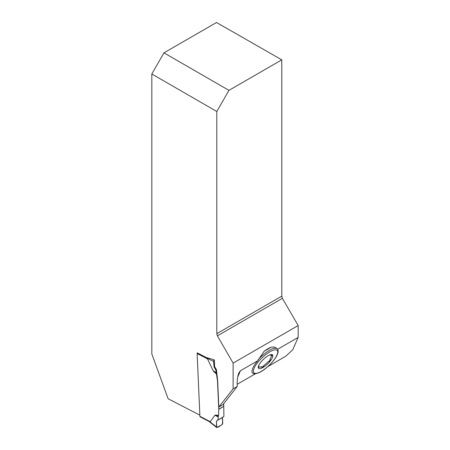 <?xml version="1.0" encoding="UTF-8"?>
<svg xmlns="http://www.w3.org/2000/svg" width="450" height="450" viewBox="0 0 450 450"><rect width="100%" height="100%" fill="white"/><g stroke="black" fill="none" stroke-linecap="round" stroke-linejoin="round"><path stroke-width="0.67" d="M232.149 392.934L222.902 404.685L218.818 407.042L233.123 388.868L233.123 363.105L217.389 335.846L282.369 298.327L298.176 325.547L298.176 337.41L277.599 349.29A17.258 5.507 -43.8 0 1 277.808 349.633C278.376 350.848 278.19 352.536 277.256 354.696C274.337 361.356 265.101 369.945 259.509 372.42C255.949 373.905 253.789 374.22 253.035 373.365A17.258 5.507 -43.8 0 1 257.709 360.771L240.469 370.727L238.894 372.892C237.814 375.514 237.251 378.771 237.206 382.669L237.206 386.511L232.149 392.934M237.206 386.511L233.123 388.868M223.65 403.729L223.768 406.299L218.745 409.196L217.496 380.897L215.809 369.917L216.399 369.579L217.643 380.593A2.886 1.665 60 0 1 217.659 380.801L218.818 407.042M216.804 333.658L216.804 111.504L228.938 90.36L281.784 59.85L281.784 296.139L216.804 333.658L217.389 335.846M199.856 415.153L168.114 398.745L151.824 353.964L151.824 73.986L216.804 111.504M209.025 421.419L200.194 416.858A1.153 0.698 117.3 0 1 199.907 416.301L197.134 353.531A1.153 0.698 117.3 0 1 197.269 352.856L206.184 357.469L214.324 359.882L214.627 366.711L216.399 369.579M228.938 90.36L163.958 52.847L216.518 22.5L281.784 59.85M163.958 52.847L151.824 73.986M267.817 366.604L285.829 356.203L292.753 349.734L298.176 337.41M237.206 384.277L255.487 373.725M233.123 363.105L298.176 325.547M282.369 298.327L281.784 296.139M277.599 349.29L277.183 348.756C275.58 347.254 273.572 346.736 271.159 347.203L264.15 351.248L257.709 360.771M271.159 347.203A17.314 5.524 136.2 0 0 264.15 351.248M260.904 362.093A9.675 3.088 136.2 0 0 258.609 365.754A9.675 3.088 136.2 0 0 258.328 367.965A9.675 3.088 136.2 0 0 262.969 367.459A9.675 3.088 136.2 0 0 270.157 361.136A9.675 3.088 136.2 0 0 272.734 355.264A9.675 3.088 136.2 0 0 269.961 354.881A9.675 3.088 136.2 0 0 268.093 355.77A9.675 3.088 -43.8 0 0 260.904 362.093M258.891 365.141A8.291 2.644 136.2 0 0 258.756 365.844L258.328 367.965L259.189 366.941A8.291 2.644 136.2 0 0 261.636 366.671L262.969 367.459L264.082 365.259A8.291 2.644 136.2 0 0 267.874 361.924L270.157 361.136L270.225 359.696M267.874 361.924A3.96 1.266 136.2 0 1 268.088 361.834A1.688 0.54 136.2 0 0 269.499 360.754A1.688 0.54 136.2 0 0 270.084 359.572L269.893 359.415A8.291 2.644 136.2 0 0 271.26 356.293L272.734 355.264L270.821 355.196A8.291 2.644 136.2 0 0 269.336 355.134M261.984 367.386L261.737 366.941M272.183 355.05A1.688 0.54 136.2 0 1 271.474 356.062A3.96 1.266 136.2 0 0 271.26 356.293M264.082 365.259A3.96 1.266 136.2 0 0 263.925 365.496L264.037 365.614M261.81 367.121A1.688 0.54 136.2 0 0 263.925 365.496M259.189 366.941A3.96 1.266 136.2 0 0 258.936 367.121L259.048 367.234M258.322 367.476A1.688 0.54 136.2 0 0 258.936 367.121M199.907 416.301L210.263 421.656L214.993 415.17L215.584 415.299L215.291 415.125M218.745 409.196L218.571 415.389L215.601 415.035M216.748 374.231L213.671 371.458M197.134 353.531L207.489 358.886L213.339 371.036M210.263 421.656L208.969 421.341M223.768 406.299L218.751 409.399M216.472 420.958L222.244 417.623L222.789 423.27L222.019 424.761L216.664 427.5L216.472 420.958L223.886 416.469L223.768 406.502M207.489 358.886L206.19 357.469M218.019 419.861L218.25 416.908L215.584 415.299L218.537 415.654L218.25 416.908M216.444 426.932L216.472 420.958L222.244 417.623C222.812 419.934 222.789 422.28 222.182 424.648C220.376 425.239 217.485 428.479 216.444 426.932L209.655 421.594M222.244 417.623L223.886 416.469M214.211 359.837L213.542 361.378L214.088 367.026L215.809 369.917M213.542 361.378L206.854 358.206M216.692 373.978L213.632 371.222L216.304 372.932M214.088 367.026L214.627 366.711M240.469 370.727L237.707 377.027M276.958 355.022A16.155 5.152 136.2 0 0 263.526 356.462A16.155 5.152 136.2 0 0 256.112 373.371A16.155 5.152 136.2 0 0 276.958 355.022M277.183 348.756A17.314 5.524 136.2 0 0 258.131 359.758M218.216 417.105L214.993 415.17M216.253 372.741L213.03 370.676M208.727 421.262L216.664 427.5"/></g></svg>
